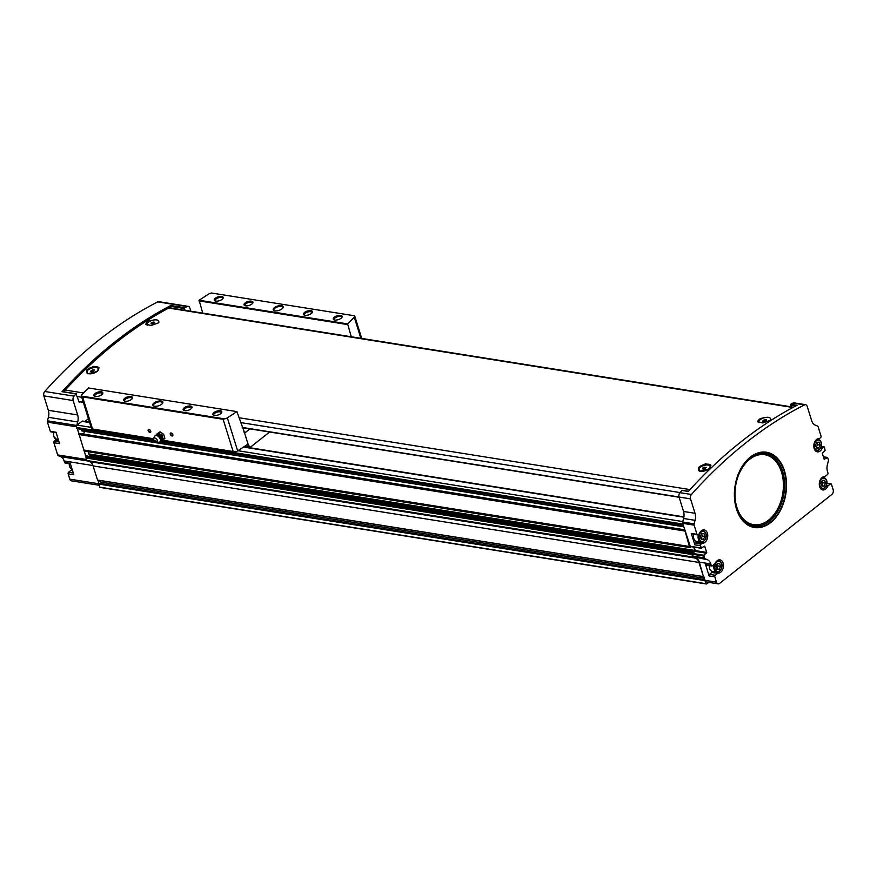 <?xml version="1.0" encoding="UTF-8"?>
<svg xmlns="http://www.w3.org/2000/svg" width="877" height="877" viewBox="0 0 877 877"><rect width="100%" height="100%" fill="white"/><g stroke="black" fill="none" stroke-linecap="round" stroke-linejoin="round"><path stroke-width="1.32" d="M770.477 420.072A6.161 2.697 -17.3 0 0 770.631 418.932A6.161 2.697 -17.3 0 0 770.565 418.778M757.794 421.87A6.994 3.059 162.7 0 1 759.427 419.239A6.994 3.059 162.7 0 1 760.063 418.767C768.131 416.356 771.497 416.893 770.17 420.379L762.891 422.966L757.706 421.651L760.063 418.767M770.719 419.765L770.17 420.379M698.651 470.127A6.161 2.697 -17.3 0 0 698.695 470.291A6.161 2.697 -17.3 0 0 699.66 471.245M710.491 467.167A6.161 2.697 -17.3 0 0 710.447 466.63A6.161 2.697 -17.3 0 0 710.392 466.476M698.706 467.408L705.645 463.747L710.874 465.183L708.802 469.02L699.517 471.19L698.706 467.408A6.994 3.059 162.7 0 1 699.254 466.926A6.994 3.059 162.7 0 1 706.018 464.251A6.994 3.059 162.7 0 1 710.929 465.446M64.284 391.866A3.497 2.357 -80.9 0 1 65.227 390.057A510.381 344.146 -80.9 0 1 168.68 308.068A3.497 2.357 -80.9 0 1 169.798 307.86L793.422 407.191M96.963 371.563L87.689 373.734L86.867 369.951L93.806 366.29L99.035 367.726L96.963 371.563M148.235 321.311C156.292 318.899 159.658 319.436 158.331 322.922L151.052 325.51L145.867 324.194L148.235 321.311A6.994 3.059 162.7 0 0 147.588 321.782A6.994 3.059 162.7 0 0 145.955 324.413M158.88 322.308L158.331 322.922M158.638 322.615A6.161 2.697 -17.3 0 0 158.792 321.475A6.161 2.697 -17.3 0 0 158.726 321.322M86.812 372.67A6.161 2.697 -17.3 0 0 86.856 372.835A6.161 2.697 -17.3 0 0 87.821 373.788M98.652 369.71A6.161 2.697 -17.3 0 0 98.608 369.173A6.161 2.697 -17.3 0 0 98.553 369.02M86.867 369.951A6.994 3.059 162.7 0 1 87.415 369.469A6.994 3.059 162.7 0 1 94.179 366.794A6.994 3.059 162.7 0 1 99.101 367.989M795.779 405.941L790.407 405.086L790.944 406.796M790.407 405.086L790.692 404.253A510.381 344.146 -80.9 0 1 793.005 403.058A3.497 2.357 -80.9 0 1 794.091 402.861L805.557 404.692A3.497 2.357 -80.9 0 1 807.213 406.402L811.707 420.817A9.318 6.282 -80.9 0 0 815.182 425.115L817.507 426.047A1.743 1.184 -80.9 0 1 818.153 426.847L821.015 436.033A1.162 0.789 -80.9 0 1 820.598 437.612L819.688 438.336A1.743 1.184 -80.9 0 1 819.052 438.566A6.698 4.517 -80.9 0 0 813.889 444.803A6.698 4.517 -80.9 0 0 817.342 451.841A6.698 4.517 -80.9 0 0 822.111 448.41A1.743 1.184 -80.9 0 1 822.615 447.741L823.525 447.018A1.162 0.789 -80.9 0 1 824.566 447.434L825.082 450.526L822.297 453.354L824.172 459.362L827.504 457.454L828.37 459.625A1.743 1.184 -80.9 0 1 828.37 460.94L827.439 464.448A9.318 6.282 -80.9 0 0 827.482 471.475L827.943 472.955A1.162 0.789 -80.9 0 1 827.526 474.545L825.147 476.43A1.743 1.184 -80.9 0 1 824.501 476.66A6.698 4.517 -80.9 0 0 819.348 482.898A6.698 4.517 -80.9 0 0 822.801 489.936A6.698 4.517 -80.9 0 0 827.57 486.505A1.743 1.184 -80.9 0 1 828.074 485.836L830.453 483.951A1.162 0.789 -80.9 0 1 831.495 484.367L833.15 489.673A3.497 2.357 -80.9 0 1 831.878 494.42L719.6 583.402A3.497 2.357 -80.9 0 1 718.12 583.863A3.497 2.357 -80.9 0 1 716.465 582.153L714.81 576.847A1.162 0.789 -80.9 0 1 715.237 575.268L717.616 573.383A1.743 1.184 -80.9 0 1 718.252 573.141A6.698 4.517 -80.9 0 0 723.415 566.904A6.698 4.517 -80.9 0 0 719.962 559.877A6.698 4.517 -80.9 0 0 715.183 563.308A1.743 1.184 -80.9 0 1 714.689 563.977L712.31 565.862A1.162 0.789 -80.9 0 1 711.258 565.446L710.798 563.955L699.32 562.124L703.475 576.66L698.958 562.42L93.072 465.906L97.577 480.157L703.365 576.562L97.468 480.037M690.32 546.415L682.657 523.317A1.743 1.184 -80.9 0 1 682.624 522.122A1.743 1.184 -80.9 0 1 682.657 522.001L683.589 518.493A9.318 6.282 -80.9 0 0 683.545 511.466L679.061 497.051A3.497 2.357 -80.9 0 1 679.949 492.666A510.381 344.146 -80.9 0 1 681.944 490.429L682.503 490.517M681.944 490.429L688.324 491.449A510.381 344.146 -80.9 0 1 797.061 405.262L790.692 404.253M692.348 533.841A1.162 0.789 -80.9 0 1 691.295 533.424L694.858 544.825A1.162 0.789 -80.9 0 1 695.275 543.247L696.185 542.523L701.885 543.433A1.743 1.184 -80.9 0 1 702.521 543.192A6.698 4.517 -80.9 0 0 707.673 536.954A6.698 4.517 -80.9 0 0 704.231 529.927A6.698 4.517 -80.9 0 0 699.451 533.359A1.743 1.184 -80.9 0 1 698.947 534.027L698.037 534.751A1.162 0.789 -80.9 0 1 696.996 534.334L694.135 525.148A1.743 1.184 -80.9 0 1 694.124 523.832L695.066 520.324A9.318 6.282 -80.9 0 0 695.022 513.297L690.528 498.881A3.497 2.357 -80.9 0 1 691.427 494.485A510.381 344.146 -80.9 0 1 804.483 404.878A3.497 2.357 -80.9 0 1 805.557 404.692M818.701 448.015L820.083 445.121L819.184 442.227L816.893 442.238L815.511 445.143L816.41 448.026L818.701 448.015L816.29 447.632M719.217 569.283L720.598 566.389L719.699 563.494L717.408 563.505L716.027 566.41L716.926 569.294L719.217 569.283L716.805 568.899M824.161 486.11L825.542 483.216L824.643 480.322L822.352 480.333L820.971 483.227L821.87 486.121L824.161 486.11L821.749 485.726M703.475 539.333L704.867 536.439L703.968 533.545L701.677 533.556L700.295 536.461L701.194 539.344L703.475 539.333L701.074 538.949M701.885 543.433L700.964 544.157A1.162 0.789 -80.9 0 0 700.548 545.735L701.26 548.037L689.793 546.207M710.798 563.955A9.318 6.282 -80.9 0 0 707.311 559.658L704.998 558.726A1.743 1.184 -80.9 0 1 704.341 557.925L703.968 555.251L706.752 552.422L704.604 546.141L701.26 548.037M99.09 485.255L71.443 480.848A3.497 2.357 -80.9 0 1 69.787 479.149L68.132 473.843A1.162 0.789 -80.9 0 1 68.559 472.264L70.938 470.379A1.743 1.184 -80.9 0 1 71.574 470.138A6.698 4.517 -80.9 0 0 72.363 470.061M65.622 462.859A1.162 0.789 -80.9 0 1 64.58 462.431L64.12 460.951L92.94 465.544M51.359 431.747A1.162 0.789 -80.9 0 1 50.318 431.32L56.007 432.229L59.559 443.641L53.87 442.732L57.663 454.911A1.743 1.184 -80.9 0 0 58.321 455.722L60.634 456.654A9.318 6.282 -80.9 0 1 64.12 460.951M53.87 442.732A1.162 0.789 -80.9 0 1 54.286 441.153L55.207 440.429A1.743 1.184 -80.9 0 1 55.843 440.188A6.698 4.517 -80.9 0 0 57.783 439.64M50.318 431.32L47.457 422.155A1.809 1.217 -80.9 0 1 47.457 420.796L48.388 417.309L77.702 421.98A9.318 6.282 -80.9 0 0 77.658 414.964L73.164 400.548A3.497 2.357 -80.9 0 1 74.063 396.152A510.381 344.146 -80.9 0 1 76.058 393.926L79.193 402.28L80.465 401.896M171.037 308.057L170.5 306.347L184.521 308.572L184.795 307.739A510.381 344.146 -80.9 0 1 187.119 306.544A3.497 2.357 -80.9 0 1 188.204 306.358L158.88 301.688A3.497 2.357 -80.9 0 0 157.805 301.874A510.381 344.146 -80.9 0 0 44.749 391.482A3.497 2.357 -80.9 0 0 43.85 395.878L48.345 410.293A9.318 6.282 -80.9 0 1 48.388 417.309M68.132 473.843L73.832 474.753L70.27 463.341L64.58 462.431M100.767 487.491A4.659 3.146 -80.9 0 1 100.362 487.459A4.659 3.146 -80.9 0 1 99.803 487.294L97.983 480.223M707.311 559.658L693.521 556.895A1.743 1.184 -80.9 0 1 692.874 556.095L692.391 552.433L691.723 553.321L692.698 557.005L695.472 558.123L89.586 461.609L86.812 460.502L84.345 451.14M689.925 547.5L84.203 451.118L77.384 428.754M823.711 476.737L823.931 477.439M718.12 583.863L706.643 582.032A3.497 2.357 -80.9 0 1 704.987 580.322L703.771 576.386M708.715 582.361L706.654 583.994A4.659 3.146 -80.9 0 1 706.248 583.972A4.659 3.146 -80.9 0 1 705.689 583.808L704.944 580.157M695.472 558.123A9.318 6.282 -80.9 0 1 698.958 562.42M695.845 557.827A9.318 6.282 -80.9 0 1 699.32 562.124M690.637 546.59L690.089 547.621L689.421 546.503L684.838 530.3M184.521 308.572L185.058 310.294M153.771 440.835L77.055 428.71L76.518 427.483A1.743 1.184 -80.9 0 1 76.737 425.608A1.809 1.217 -80.9 0 1 76.77 425.466L77.702 421.98M76.737 425.608A1.743 1.184 -80.9 0 1 77.154 425.104L81.923 421.322A1.743 1.184 -80.9 0 1 82.668 421.103L89.52 422.188M84.905 421.453L88.424 418.669M188.204 306.358A3.497 2.357 -80.9 0 1 189.849 308.068L190.835 311.214M62.596 391.778L62.037 391.69A510.381 344.146 -80.9 0 1 170.774 305.514L184.795 307.739M89.586 461.609A9.318 6.282 -80.9 0 1 93.072 465.906M683.216 525.093L682.416 523.986A1.743 1.184 -80.9 0 1 682.624 522.122M689.421 546.503L83.534 449.989M691.92 554.505L86.034 457.991M692.698 557.005L86.812 460.502M704.352 578.272L100.197 482.043A0.932 0.625 -80.9 0 1 99.704 483.402L99.046 483.644M100.197 482.043L99.715 480.497M85.957 456.314L86.582 455.985M694.781 551.611L89.969 455.273A1.864 1.261 -80.9 0 1 90.759 456.599M89.969 455.273A2.916 1.962 -80.9 0 1 88.884 453.935L88.204 451.754M706.752 552.422L695.275 550.592L695.187 551.26A2.916 1.962 -80.9 0 1 694.77 550.438L693.718 547.073M684.696 529.861L78.952 433.786M84.006 431.265A1.743 1.184 -80.9 0 1 83.183 434.005M155.744 442.688L81.791 430.914L81.232 429.368M695.187 551.26L692.808 553.179M714.503 571.694A6.698 4.517 -80.9 0 1 712.562 572.242A1.743 1.184 -80.9 0 0 711.916 572.473L709.537 574.358A1.162 0.789 -80.9 0 0 709.12 575.937L705.568 564.536L711.258 565.446M695.275 550.592L694.2 547.149M696.185 542.523A1.743 1.184 -80.9 0 1 696.82 542.293L702.521 543.192M698.772 541.745A6.698 4.517 -80.9 0 1 696.82 542.293M701.249 530.892A5.821 3.925 -80.9 0 1 702.981 530.618C706.215 532.186 707.092 534.97 705.612 538.971C703.102 542.15 701.611 543.203 701.151 542.118L696.568 541.394A5.821 3.925 -80.9 0 1 693.806 538.544A5.821 3.925 -80.9 0 1 693.751 534.29M706.61 564.952A1.162 0.789 -80.9 0 1 705.568 564.536M716.991 560.841A5.821 3.925 -80.9 0 1 718.723 560.556C721.946 562.135 722.823 564.92 721.343 568.921C718.833 572.1 717.342 573.152 716.882 572.067L712.299 571.344A5.821 3.925 -80.9 0 1 709.548 568.493A5.821 3.925 -80.9 0 1 709.252 565.599M701.6 533.731L702.313 536.033L704.867 536.439M702.313 536.033L701.008 538.763M822.275 480.508L822.988 482.81L825.542 483.216M822.988 482.81L821.683 485.529M717.331 563.681L718.044 565.983L720.598 566.389M718.044 565.983L716.739 568.713M816.816 442.414L817.528 444.716L820.083 445.121M817.528 444.716L816.224 447.445M170.5 306.347L170.774 305.514M97.128 371.399A6.161 2.697 162.7 0 1 90.945 373.777A6.161 2.697 162.7 0 1 86.757 372.517A6.161 2.697 162.7 0 1 91.833 368.11A6.161 2.697 162.7 0 1 98.52 368.855A6.161 2.697 162.7 0 1 97.128 371.399M91.164 370.456L90.802 371.442L92.271 371.673L94.475 369.93L91.164 370.456L91.504 371.552M147.172 325.257A6.161 2.697 162.7 0 1 146.93 324.819A6.161 2.697 162.7 0 1 152.017 320.423A6.161 2.697 162.7 0 1 158.693 321.157A6.161 2.697 162.7 0 1 157.707 323.361M151.337 322.758L150.976 323.745L152.445 323.975L154.286 323.229L154.648 322.232L151.337 322.758L151.688 323.854M708.967 468.855A6.161 2.697 162.7 0 1 702.784 471.234A6.161 2.697 162.7 0 1 698.596 469.973A6.161 2.697 162.7 0 1 703.672 465.566A6.161 2.697 162.7 0 1 710.348 466.312A6.161 2.697 162.7 0 1 708.967 468.855M703.003 467.912L702.63 468.899L704.11 469.129L706.314 467.386L703.003 467.912L703.343 469.009M759.011 422.714A6.161 2.697 162.7 0 1 758.769 422.275A6.161 2.697 162.7 0 1 763.845 417.88A6.161 2.697 162.7 0 1 770.532 418.614A6.161 2.697 162.7 0 1 769.546 420.817M763.176 420.215L762.815 421.201L764.284 421.431L766.125 420.686L766.487 419.688L763.176 420.215L763.527 421.311M93.466 371.179L92.995 369.699M765.478 420.949L765.018 419.458M705.305 468.636L704.834 467.156M153.639 323.492L153.179 322.002M249.912 428.886L245.67 432.251A2.335 1.568 -80.9 0 1 244.672 432.547A2.335 1.568 -80.9 0 1 244.431 432.482L248.18 444.54L247.128 444.694A622.242 272.034 162.7 0 1 237.634 450.855A3.497 1.524 162.7 0 1 235.058 451.841L234.312 451.852M236.933 411.609L88.456 387.963A622.242 272.034 -17.3 0 0 81.769 394.639A3.497 1.524 -17.3 0 0 81.298 395.801A3.497 1.524 -17.3 0 0 81.462 396.064L82.559 396.908L223.12 419.294L224.556 418.866A3.497 1.524 -17.3 0 0 227.351 417.836A622.242 272.034 -17.3 0 0 236.933 411.609L244.431 432.482M91.679 429.006L92.567 429.028L91.679 429.006A3.497 1.524 162.7 0 1 91.581 428.82L81.298 395.801M170.281 434.268A1.743 1.041 51.6 0 1 171.432 433.074A1.743 1.041 51.6 0 1 172.89 434.915A1.743 1.041 51.6 0 1 171.914 435.957A1.743 1.041 51.6 0 1 170.281 434.268M148.18 430.75A1.743 1.041 51.6 0 1 149.331 429.555A1.743 1.041 51.6 0 1 150.789 431.396A1.743 1.041 51.6 0 1 149.824 432.438A1.743 1.041 51.6 0 1 148.18 430.75M161.675 404.231A5.24 2.291 162.7 0 1 153.804 406.051A5.24 2.291 162.7 0 1 157.169 401.436A5.24 2.291 162.7 0 1 162.552 403.332A5.24 2.291 162.7 0 1 161.675 404.231M131.506 399.43A4.659 2.039 162.7 0 1 124.512 401.052A4.659 2.039 162.7 0 1 127.505 396.941A4.659 2.039 162.7 0 1 132.295 398.629A4.659 2.039 162.7 0 1 131.506 399.43M190.989 408.901A4.659 2.039 162.7 0 1 183.995 410.524A4.659 2.039 162.7 0 1 186.987 406.424A4.659 2.039 162.7 0 1 191.778 408.101A4.659 2.039 162.7 0 1 190.989 408.901M220.73 413.648A4.659 2.039 162.7 0 1 213.736 415.26A4.659 2.039 162.7 0 1 216.729 411.16A4.659 2.039 162.7 0 1 221.519 412.837A4.659 2.039 162.7 0 1 220.73 413.648M101.765 394.694A4.659 2.039 162.7 0 1 94.771 396.305A4.659 2.039 162.7 0 1 97.764 392.205A4.659 2.039 162.7 0 1 102.554 393.883A4.659 2.039 162.7 0 1 101.765 394.694M224.556 418.866L81.462 396.064M282.032 308.847A5.24 2.291 162.7 0 1 274.161 310.666A5.24 2.291 162.7 0 1 277.527 306.051A5.24 2.291 162.7 0 1 282.909 307.937A5.24 2.291 162.7 0 1 282.032 308.847M251.863 304.045A4.659 2.039 162.7 0 1 244.869 305.656A4.659 2.039 162.7 0 1 247.862 301.556A4.659 2.039 162.7 0 1 252.653 303.234A4.659 2.039 162.7 0 1 251.863 304.045M311.346 313.517A4.659 2.039 162.7 0 1 304.352 315.128A4.659 2.039 162.7 0 1 307.345 311.028A4.659 2.039 162.7 0 1 312.135 312.705A4.659 2.039 162.7 0 1 311.346 313.517M341.087 318.252A4.659 2.039 162.7 0 1 334.093 319.875A4.659 2.039 162.7 0 1 337.086 315.764A4.659 2.039 162.7 0 1 341.877 317.452A4.659 2.039 162.7 0 1 341.087 318.252M222.122 299.309A4.659 2.039 162.7 0 1 215.128 300.921A4.659 2.039 162.7 0 1 218.121 296.821A4.659 2.039 162.7 0 1 222.901 298.498A4.659 2.039 162.7 0 1 222.122 299.309M351.293 336.768L347.599 323.898A622.242 272.034 -17.3 0 0 354.297 317.222A3.497 1.524 -17.3 0 0 354.757 316.071A3.497 1.524 -17.3 0 0 354.604 315.797L211.5 293.006A3.497 1.524 -17.3 0 0 208.704 294.036A622.242 272.034 -17.3 0 0 199.123 300.252L202.719 313.1M347.599 323.898L199.123 300.252M269.568 432.021L249.824 447.665L244.003 446.733M249.824 447.665A1.743 1.184 -80.9 0 1 249.331 446.941L248.827 445.341L246.667 444.99M248.827 445.341A1.743 1.184 -80.9 0 0 248.18 444.54L247.128 444.694M235.058 451.841L162.442 440.155M347.478 324.545L198.904 300.877M95.242 396.448A3.87 1.688 162.7 0 1 94.88 395.976A3.87 1.688 162.7 0 1 98.071 393.214A3.87 1.688 162.7 0 1 102.28 393.674A3.87 1.688 162.7 0 1 102.236 394.266M214.218 415.391A3.87 1.688 162.7 0 1 213.845 414.931A3.87 1.688 162.7 0 1 217.047 412.168A3.87 1.688 162.7 0 1 221.245 412.628A3.87 1.688 162.7 0 1 221.201 413.22M184.477 410.655A3.87 1.688 162.7 0 1 184.104 410.195A3.87 1.688 162.7 0 1 187.305 407.421A3.87 1.688 162.7 0 1 191.504 407.893A3.87 1.688 162.7 0 1 191.46 408.485M124.983 401.184A3.87 1.688 162.7 0 1 124.622 400.723A3.87 1.688 162.7 0 1 127.812 397.95A3.87 1.688 162.7 0 1 132.021 398.41A3.87 1.688 162.7 0 1 131.978 399.002M215.599 301.052A3.87 1.688 162.7 0 1 215.238 300.592A3.87 1.688 162.7 0 1 218.428 297.818A3.87 1.688 162.7 0 1 222.626 298.29A3.87 1.688 162.7 0 1 222.594 298.882M334.575 320.006A3.87 1.688 162.7 0 1 334.203 319.546A3.87 1.688 162.7 0 1 337.393 316.772A3.87 1.688 162.7 0 1 341.602 317.233A3.87 1.688 162.7 0 1 341.559 317.825M304.823 315.271A3.87 1.688 162.7 0 1 304.462 314.799A3.87 1.688 162.7 0 1 307.652 312.037A3.87 1.688 162.7 0 1 311.861 312.497A3.87 1.688 162.7 0 1 311.817 313.089M245.341 305.788A3.87 1.688 162.7 0 1 244.979 305.328A3.87 1.688 162.7 0 1 248.169 302.565A3.87 1.688 162.7 0 1 252.368 303.025A3.87 1.688 162.7 0 1 252.335 303.617M274.49 310.765A4.659 2.039 162.7 0 1 273.909 310.129A4.659 2.039 162.7 0 1 277.757 306.797A4.659 2.039 162.7 0 1 282.811 307.356A4.659 2.039 162.7 0 1 282.701 308.211M154.144 406.161A4.659 2.039 162.7 0 1 153.552 405.514A4.659 2.039 162.7 0 1 157.4 402.181A4.659 2.039 162.7 0 1 162.453 402.74A4.659 2.039 162.7 0 1 162.344 403.606M150.767 431.265A1.436 0.855 51.6 0 1 150.548 431.922A1.436 0.855 51.6 0 1 149.496 431.802A1.436 0.855 51.6 0 1 148.608 430.629A1.436 0.855 51.6 0 1 148.761 429.675A1.436 0.855 51.6 0 1 149.452 429.609M172.857 434.795A1.436 0.855 51.6 0 1 172.637 435.441A1.436 0.855 51.6 0 1 171.585 435.321A1.436 0.855 51.6 0 1 170.708 434.148A1.436 0.855 51.6 0 1 170.862 433.194A1.436 0.855 51.6 0 1 171.541 433.128M162.727 437.524L162.245 435.387L160.294 434.258A4.078 2.423 51.6 0 1 162.727 437.524A4.078 2.423 51.6 0 1 162.179 440.32L163.506 439.432L162.727 437.524M158.638 432.898L157.323 433.786A4.078 2.423 51.6 0 1 160.294 434.258L158.638 432.898L160.031 431.791L163.637 434.279L164.898 438.325L163.506 439.432M156.523 435.332L156.643 434.806A4.078 2.423 51.6 0 1 157.323 433.786L156.292 434.444L156.457 435.354M154.648 440.287A1.162 0.691 51.6 0 1 156.194 441.361A1.162 0.691 51.6 0 1 154.648 440.287M153.453 440.101A2.795 1.666 51.6 0 1 153.486 438.555A2.795 1.666 51.6 0 1 156.797 439.388A2.795 1.666 51.6 0 1 156.851 442.808A2.795 1.666 51.6 0 1 153.453 440.101M153.486 438.555L154.725 436.286A3.848 2.291 51.6 0 1 155.602 435.584A3.848 2.291 51.6 0 1 159.274 437.437A3.848 2.291 51.6 0 1 160.228 441.427A3.848 2.291 51.6 0 1 159.351 442.129L156.851 442.808M160.557 440.671L162.179 440.32A4.078 2.423 51.6 0 1 161.225 440.583L160.688 440.583M156.292 434.444L160.031 431.791M162.245 435.387L163.637 434.279M690.024 489.585L239.268 417.781M83.425 392.962L65.227 390.057M792.863 407.487L168.68 308.068M804.483 404.878L793.005 403.058M691.427 494.485L679.949 492.666M814.569 447.687A5.13 3.453 -80.9 0 1 818.219 440.035A5.13 3.453 -80.9 0 1 820.598 447.665A5.13 3.453 -80.9 0 1 814.569 447.687M715.084 568.954A5.13 3.453 -80.9 0 1 718.734 561.302A5.13 3.453 -80.9 0 1 721.113 568.932A5.13 3.453 -80.9 0 1 715.084 568.954M820.028 485.781A5.13 3.453 -80.9 0 1 823.678 478.129A5.13 3.453 -80.9 0 1 826.057 485.759A5.13 3.453 -80.9 0 1 820.028 485.781M699.353 539.004A5.13 3.453 -80.9 0 1 703.003 531.352A5.13 3.453 -80.9 0 1 705.382 538.982A5.13 3.453 -80.9 0 1 699.353 539.004M784.476 470.861A38.117 25.696 99.1 0 0 739.64 471.048A38.117 25.696 99.1 0 0 757.3 527.735A38.117 25.696 99.1 0 0 784.476 470.861M69.787 479.149L98.794 483.764M57.663 454.911L86.505 459.504M47.457 422.155L76.431 426.77M704.998 558.726L693.521 556.895M691.295 533.424L696.996 534.334M694.135 525.148L682.657 523.317M694.858 544.825L700.548 545.735M703.76 556.04L692.282 554.22M704.341 557.925L692.874 556.095M690.528 498.881L679.061 497.051M695.022 513.297L683.545 511.466M47.457 420.796L76.77 425.466M44.749 391.482L74.063 396.152M62.037 391.69L76.058 393.926M157.805 301.874L187.119 306.544M704.615 580.574L98.728 484.071M705.568 583.643L99.682 487.141M682.416 523.986L161.182 440.967M153.365 439.717L76.518 427.483M682.723 524.983L160.02 441.734M153.716 440.725L76.836 428.48M684.597 530.991L78.7 434.488M683.863 517.2L243.51 447.062M89.629 422.55L81.923 421.322M682.766 521.574L237.864 450.701M91.12 427.329L77.154 425.104M705.689 583.808L99.803 487.294M704.735 580.234L98.849 483.731M704.823 579.785L99.704 483.402M691.723 553.321L85.836 456.818M691.909 552.762L86.023 456.259M692.293 552.466L86.395 455.952M694.77 550.438L88.884 453.935M689.903 547.456L84.006 450.953M684.762 530.355L78.875 433.852M156.665 442.841L683.742 526.803L156.698 442.841M683.709 526.693L156.928 442.786M155.47 442.556L81.671 430.804M682.777 525.093L159.932 441.811M60.634 456.654L88.139 461.028M58.321 455.722L86.724 460.25M48.345 410.293L77.658 414.964M43.85 395.878L73.164 400.548M716.465 582.153L704.987 580.322M709.12 575.937L714.81 576.847M694.124 523.832L682.657 522.001M695.066 520.324L683.589 518.493M827.263 457.531L823.404 456.917M703.968 555.251L692.501 553.42M706.533 553.212L695.066 551.392M704.878 546.426L704.22 546.316M59.022 441.898L54.286 441.153M58.737 440.988L55.207 440.429M58.627 440.638L55.843 440.188M695.275 543.247L700.964 544.157M821.179 446.645L823.525 447.018M820.905 447.467L822.615 447.741M820.576 448.169L822.111 448.41M73.284 473.01L68.559 472.264M72.55 470.631L70.938 470.379M72.429 470.28L71.574 470.138M709.537 574.358L715.237 575.268M711.916 572.473L717.616 573.383M712.562 572.242L718.252 573.141M826.901 483.38L830.453 483.951M826.364 485.562L828.074 485.836M826.035 486.253L827.57 486.505M58.342 439.728L56.687 439.465A5.821 3.925 -80.9 0 1 53.935 436.625A5.821 3.925 -80.9 0 1 53.87 432.372M701.151 542.118A5.821 3.925 -80.9 0 1 698.399 539.278A5.821 3.925 -80.9 0 1 698.53 534.356M816.476 439.574A5.821 3.925 -80.9 0 1 818.208 439.289C821.431 440.868 822.308 443.652 820.828 447.654C818.318 450.833 816.827 451.885 816.366 450.8A5.821 3.925 -80.9 0 1 814.81 450M72.144 469.359A5.821 3.925 -80.9 0 1 69.667 466.564A5.821 3.925 -80.9 0 1 69.371 463.681M716.882 572.067A5.821 3.925 -80.9 0 1 714.13 569.228A5.821 3.925 -80.9 0 1 714.262 564.306M821.935 477.669A5.821 3.925 -80.9 0 1 823.667 477.384C826.89 478.963 827.767 481.747 826.287 485.737C823.777 488.927 822.286 489.98 821.826 488.895A5.821 3.925 -80.9 0 1 820.269 488.094M781.495 472.012A35.398 23.865 99.1 0 0 739.848 472.188A35.398 23.865 99.1 0 0 756.248 524.841A35.398 23.865 99.1 0 0 781.495 472.012M734.97 501.162A36.637 24.699 99.1 0 0 766.926 522.922A36.637 24.699 99.1 0 0 782.646 471.453A36.637 24.699 99.1 0 0 739.739 471.245M784.093 471.048A37.7 25.422 99.1 0 0 739.837 471.037A37.7 25.422 99.1 0 0 735.003 501.392A37.7 25.422 99.1 0 0 767.835 524.062A37.7 25.422 99.1 0 0 784.093 471.048M679.039 496.996L242.271 427.428M83.26 402.104L78.93 401.414M680.037 492.567L240.769 422.593M81.758 397.27L77.417 396.579M245.67 432.251L243.773 431.944M153.42 438.719L92.567 429.028L82.559 396.908M223.12 419.294L233.118 451.414M249.331 446.941L244.804 446.218M227.351 417.836L237.634 450.855M354.297 317.222L360.853 338.292M155.602 435.584L156.819 435.255A3.333 1.984 51.6 0 1 160.009 436.856A3.333 1.984 51.6 0 1 160.842 440.32L160.228 441.427M156.588 435.31A3.431 2.039 51.6 0 1 160.644 436.34A3.431 2.039 51.6 0 1 160.721 440.528M706.248 583.972L100.362 487.459M703.475 576.66L97.577 480.157M692.391 552.433L86.494 455.93M690.089 547.621L84.203 451.118M684.685 529.807L79.489 433.413M155.788 442.699L81.791 430.914M682.942 525.213L159.833 441.887M153.826 440.934L77.055 428.71M683.917 516.871L243.927 446.788M827.504 457.454L823.371 456.796M701.534 548.322L690.067 546.492M56.172 432.734L50.866 431.89M691.854 533.994L697.544 534.893M821.245 446.426L824.018 446.864M70.434 463.845L65.128 463.001M706.117 565.106L711.806 566.005M826.923 483.161L830.947 483.797M53.64 432.339L53.705 436.483L56.687 439.465M702.981 530.618L701.885 530.442M818.208 439.289L817.101 439.125M816.366 450.8L815.27 450.625M69.151 463.648L69.436 466.432L72.418 469.414M718.723 560.556L717.616 560.392M823.667 477.384L822.56 477.209M821.826 488.895L820.729 488.719M739.837 471.037C735.332 480.695 733.72 490.813 735.003 501.392M62.344 391.559L76.365 393.795M688.467 491.295L682.262 490.298M679.116 497.248L242.348 427.68M83.337 402.357L79.007 401.666M234.093 451.808L162.146 440.353M153.354 438.949L92.008 429.182M354.757 316.071L361.719 338.434M155.251 441.164L154.725 440.495"/></g></svg>
